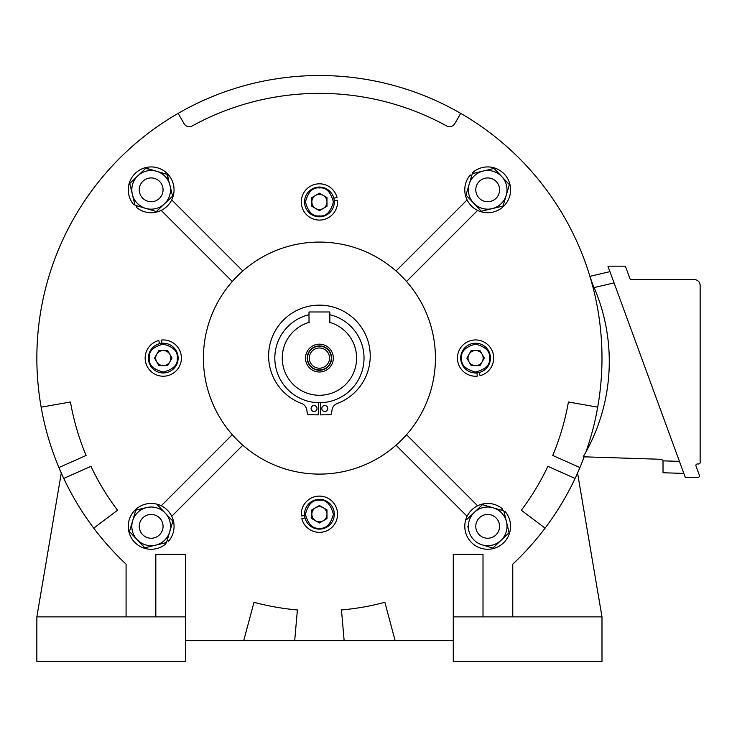 <?xml version="1.0" encoding="UTF-8"?>
<svg xmlns="http://www.w3.org/2000/svg" width="737" height="737" viewBox="0 0 737 737"><rect width="100%" height="100%" fill="white"/><g stroke="black" fill="none" stroke-linecap="round" stroke-linejoin="round"><path stroke-width="1.11" d="M304.547 201.929A14.869 14.869 0 0 1 319.425 187.06A14.869 14.869 0 0 1 334.294 201.929A14.869 14.869 0 0 1 319.425 216.807A14.869 14.869 0 0 1 304.547 201.929M490.455 358.09A14.869 14.869 0 0 1 475.577 372.959A14.869 14.869 0 0 1 460.708 358.09A14.869 14.869 0 0 1 475.577 343.221A14.869 14.869 0 0 1 490.455 358.09A14.869 14.869 0 0 0 475.577 343.221A14.869 14.869 0 0 0 460.708 358.09M304.547 514.251A14.869 14.869 0 0 1 319.425 499.373A14.869 14.869 0 0 1 334.294 514.251A14.869 14.869 0 0 1 319.425 529.12A14.869 14.869 0 0 1 304.547 514.251M178.133 358.09A14.869 14.869 0 0 1 163.264 372.959A14.869 14.869 0 0 1 148.395 358.09A14.869 14.869 0 0 1 163.264 343.221A14.869 14.869 0 0 1 178.133 358.09A14.869 14.869 0 0 0 163.264 343.221A14.869 14.869 0 0 0 148.395 358.09M589.913 276.347L590.125 277.048L589.913 276.347L609.95 271.658M592.769 284.51L590.19 277.259M41.143 407.156L70.439 401.997A252.828 252.828 0 0 0 86.1 455.457L58.914 467.562A282.575 282.575 0 0 1 460.708 113.378A282.575 282.575 0 0 1 585.943 451.974M435.429 358.09A116.004 116.004 0 0 1 232.302 434.692A116.004 116.004 0 0 1 242.823 270.976A116.004 116.004 0 0 1 435.429 358.09M334.23 200.556L337.491 200.252A18.149 18.149 0 0 1 319.425 220.077A18.149 18.149 0 0 1 301.276 201.929A18.149 18.149 0 0 1 337.002 197.452L333.833 198.262M476.95 372.894L477.254 376.156A18.149 18.149 0 0 1 457.437 358.09A18.149 18.149 0 0 1 475.577 339.941A18.149 18.149 0 0 1 480.063 375.667L479.253 372.498M304.611 515.624L301.359 515.928A18.149 18.149 0 0 1 319.425 496.102A18.149 18.149 0 0 1 337.564 514.251A18.149 18.149 0 0 1 301.838 518.728L305.007 517.918M161.891 343.285L161.587 340.024A18.149 18.149 0 0 1 181.403 358.09A18.149 18.149 0 0 1 163.264 376.229A18.149 18.149 0 0 1 158.787 340.503L159.588 343.682M473.587 173.324L472.804 172.412A22.902 22.902 0 0 1 510.584 189.833A22.902 22.902 0 0 1 466.88 199.423A22.902 22.902 0 0 1 470.261 174.955L471.588 176.088M134.659 203.928L133.747 204.702A22.902 22.902 0 0 1 151.159 166.93A22.902 22.902 0 0 1 160.749 210.625A22.902 22.902 0 0 1 136.29 207.244L137.423 205.918M165.254 542.847L166.037 543.768A22.902 22.902 0 0 1 128.256 526.347A22.902 22.902 0 0 1 171.961 516.757A22.902 22.902 0 0 1 168.58 541.225L167.253 540.092M504.182 512.252L505.094 511.478A22.902 22.902 0 0 1 487.682 549.249A22.902 22.902 0 0 1 478.092 505.554A22.902 22.902 0 0 1 502.56 508.935L501.427 510.262M318.485 402.697L318.227 414.885L308.72 414.691A1.483 1.483 0 0 1 307.274 413.393L306.832 410.002A8.033 8.033 0 0 0 301.673 403.526A50.789 50.789 0 0 1 319.425 305.146A50.789 50.789 0 0 1 337.168 403.526A8.033 8.033 0 0 0 332.018 410.002L331.567 413.393A1.483 1.483 0 0 1 330.121 414.691L320.613 414.885L320.355 402.697M329.835 314.708A44.616 44.616 0 0 1 319.425 402.706A44.616 44.616 0 0 1 309.015 314.708M327.753 408.519A2.976 2.976 0 0 1 324.777 411.495A2.976 2.976 0 0 1 321.802 408.519A2.976 2.976 0 0 1 324.777 405.543A2.976 2.976 0 0 1 327.753 408.519M317.039 408.519A2.976 2.976 0 0 1 314.063 411.495A2.976 2.976 0 0 1 311.097 408.519A2.976 2.976 0 0 1 314.063 405.543A2.976 2.976 0 0 1 317.039 408.519M309.531 322.253L309.015 322.401L309.015 311.981L329.835 311.981L329.835 322.401A37.182 37.182 0 0 1 356.607 358.09A37.182 37.182 0 0 0 329.835 322.401L329.319 322.253M282.243 358.09A37.182 37.182 0 0 1 309.015 322.401A37.182 37.182 0 0 0 319.425 395.272A37.182 37.182 0 0 0 356.607 358.09M475.78 189.833A11.893 11.893 0 0 1 487.682 177.93A11.893 11.893 0 0 1 499.575 189.833A11.893 11.893 0 0 1 487.682 201.726A11.893 11.893 0 0 1 475.78 189.833M139.265 189.833A11.893 11.893 0 0 1 151.159 177.93A11.893 11.893 0 0 1 163.061 189.833A11.893 11.893 0 0 1 151.159 201.726A11.893 11.893 0 0 1 139.265 189.833M139.265 526.347A11.893 11.893 0 0 1 151.159 514.454A11.893 11.893 0 0 1 163.061 526.347A11.893 11.893 0 0 1 151.159 538.25A11.893 11.893 0 0 1 139.265 526.347M475.78 526.347A11.893 11.893 0 0 1 487.682 514.454A11.893 11.893 0 0 1 499.575 526.347A11.893 11.893 0 0 1 487.682 538.25A11.893 11.893 0 0 1 475.78 526.347M326.979 201.929A7.563 7.563 0 0 1 315.666 208.497A7.563 7.563 0 0 1 311.862 201.956L311.862 201.929A7.563 7.563 0 0 1 323.175 195.369A7.563 7.563 0 0 1 326.979 201.901L326.979 201.929M483.14 358.09A7.563 7.563 0 0 1 469.045 361.895A7.563 7.563 0 0 1 475.549 350.526A7.563 7.563 0 0 1 483.14 358.09M326.979 514.251A7.563 7.563 0 0 1 315.666 520.81A7.563 7.563 0 0 1 311.862 514.279L311.862 514.251A7.563 7.563 0 0 1 323.175 507.682A7.563 7.563 0 0 1 326.979 514.223L326.979 514.251M170.827 358.09A7.563 7.563 0 0 1 156.732 361.895A7.563 7.563 0 0 1 163.236 350.526A7.563 7.563 0 0 1 170.827 358.09M333.336 358.09A13.911 13.911 0 0 1 319.425 372.001A13.911 13.911 0 0 1 305.505 358.09A13.911 13.911 0 0 1 319.425 344.179A13.911 13.911 0 0 1 333.336 358.09M307.228 358.09A12.197 12.197 0 0 0 319.425 370.287A12.197 12.197 0 0 0 331.613 358.09A12.197 12.197 0 0 0 319.425 345.893A12.197 12.197 0 0 0 307.228 358.09M331.318 358.09A11.893 11.893 0 0 1 319.425 369.983A11.893 11.893 0 0 1 307.522 358.09A11.893 11.893 0 0 1 319.425 346.187A11.893 11.893 0 0 1 331.318 358.09M309.31 358.09A10.115 10.115 0 0 0 319.425 368.205A10.115 10.115 0 0 0 329.531 358.09A10.115 10.115 0 0 0 319.425 347.975A10.115 10.115 0 0 0 309.31 358.09M468.345 526.347A19.337 19.337 0 0 1 506.485 521.842A19.337 19.337 0 0 1 482.182 544.883A19.337 19.337 0 0 1 468.345 526.347M169.694 531.847L172.873 521.142L157.506 504.946L165.189 513.044A19.337 19.337 0 0 1 155.673 545.15A19.337 19.337 0 0 1 132.623 520.856A19.337 19.337 0 0 1 165.189 513.044L172.873 521.142L166.525 542.543L144.82 547.757L129.454 531.552L135.801 510.151L129.454 531.552L137.137 539.659M168.34 200.188L172.569 196.171L169.961 185.319A19.337 19.337 0 0 1 145.668 208.368A19.337 19.337 0 0 1 137.856 175.802A19.337 19.337 0 0 1 169.961 185.319L166.894 174.328M473.651 203.136A19.337 19.337 0 0 1 483.168 171.03A19.337 19.337 0 0 1 506.218 195.323A19.337 19.337 0 0 1 473.651 203.136L465.968 195.038L472.316 173.637L494.03 168.423L509.387 184.619L503.049 206.028L481.335 211.233L473.651 203.136L481.335 211.233L492.187 208.626M158.925 365.663L154.53 358.118L158.87 350.545L167.603 350.508L171.997 358.053L167.658 365.635L158.925 365.663M326.998 518.581L319.453 522.975L311.88 518.636L311.843 509.912L319.388 505.518L326.97 509.857L326.998 518.581M479.916 350.508L484.31 358.053L479.971 365.635L471.238 365.663L466.853 358.118L471.183 350.545L479.916 350.508M311.843 197.59L319.388 193.205L326.97 197.534L326.998 206.268L319.453 210.662L311.88 206.323L311.843 197.59M466.632 519.668L482.477 504.642L503.878 510.981L509.083 532.694L492.887 548.061L482.182 544.883M467.802 526.347L468.879 530.861M146.654 507.544L135.801 510.151M169.961 185.319L172.569 196.171L156.373 211.537L134.963 205.19L129.758 183.485L145.954 168.119L167.363 174.466L168.718 180.132M698.667 463.969L697.377 463.969A1.483 1.483 0 0 0 695.977 465.959L699.422 475.347A1.483 1.483 0 0 1 698.022 477.346L685.281 477.346L607.942 266.168L624.322 266.168A1.483 1.483 0 0 1 625.722 267.144L629.905 278.577A1.483 1.483 0 0 0 631.305 279.553L694.199 279.553A5.951 5.951 0 0 1 700.15 285.495L700.15 462.477A1.483 1.483 0 0 1 698.667 463.969M493.173 507.811L482.477 504.642L474.379 512.326M492.887 548.061L508.733 533.026M509.083 532.694L506.485 521.842M144.82 547.757L155.673 545.15M145.668 208.368L156.373 211.537L160.592 207.53M151.536 169.777L145.604 168.46M133.987 179.478L129.758 183.485L132.365 194.338M469.147 184.333L465.968 195.038M501.713 176.521L494.361 168.782M591.47 281.691L594.114 287.577A187.391 187.391 0 0 1 583.188 456.793L660.481 459.271A2.976 2.976 0 0 1 663.005 460.846L663.024 472.749L683.835 473.412M155.829 616.869L36.85 616.869L36.85 661.485L185.567 661.485L185.567 616.869L155.829 616.869L155.829 554.27L185.567 554.27L185.567 616.869M395.133 640.665L344.142 640.665L341.461 609.95A252.828 252.828 0 0 0 384.861 602.304L395.133 640.665L453.273 640.665M294.699 640.665L243.707 640.665L253.989 602.304A252.828 252.828 0 0 0 297.389 609.95L294.699 640.665L344.142 640.665M453.273 661.485L601.991 661.485L601.991 616.869L453.273 616.869L453.273 661.485M512.759 616.869L512.759 564.164A282.575 282.575 0 0 0 579.927 467.562L552.75 455.457A252.828 252.828 0 0 0 568.411 401.997L597.698 407.156M58.914 467.562A282.575 282.575 0 0 0 126.082 564.164L126.082 616.869M601.991 616.869L577.559 473.025M36.85 616.869L61.282 473.025M185.567 640.665L243.707 640.665M483.011 616.869L483.011 554.27L453.273 554.27L453.273 616.869M545.094 528.143L521.335 510.244A252.828 252.828 0 0 0 547.904 466.328L575.09 478.433M460.708 113.378L454.729 123.733A5.951 5.951 0 0 1 446.714 125.981A264.721 264.721 0 0 0 192.127 125.981A5.951 5.951 0 0 1 184.121 123.733L178.133 113.378M63.76 478.433L90.937 466.328A252.828 252.828 0 0 0 117.505 510.244L93.746 528.143M477.622 505.775L406.538 434.692L477.622 505.775M467.101 516.287L396.018 445.203L467.101 516.287M171.739 516.287L242.823 445.203L171.739 516.287M161.219 505.775L232.302 434.692L161.219 505.775M161.219 210.404L232.302 281.488L161.219 210.404M171.739 199.893L242.823 270.976L171.739 199.893M467.101 199.893L396.018 270.976L467.101 199.893M477.622 210.404L406.538 281.488L477.622 210.404M584.183 456.829A282.575 282.575 0 0 1 579.927 467.562M319.425 215.913C312.81 216.706 308.149 212.044 305.44 201.929C308.149 191.813 312.81 187.161 319.425 187.953C326.03 187.161 330.692 191.813 333.4 201.929C330.692 212.044 326.03 216.706 319.425 215.913M489.561 358.09C490.354 364.695 485.692 369.357 475.577 372.065C465.462 369.357 460.809 364.695 461.602 358.09C460.809 351.485 465.462 346.823 475.577 344.105C485.692 346.823 490.354 351.485 489.561 358.09M319.425 528.226C312.81 529.019 308.149 524.366 305.44 514.251C308.149 504.136 312.81 499.474 319.425 500.266C326.03 499.474 330.692 504.136 333.4 514.251C330.692 524.366 326.03 529.019 319.425 528.226M177.239 358.09C178.041 364.695 173.379 369.357 163.264 372.065C153.149 369.357 148.487 364.695 149.279 358.09C148.487 351.485 153.149 346.823 163.264 344.105C173.379 346.823 178.041 351.485 177.239 358.09M319.425 187.06A14.869 14.869 0 0 1 334.294 201.929M319.425 499.373A14.869 14.869 0 0 1 334.294 514.251M663.005 460.846L679.422 461.371M594.114 287.577L614.078 282.907"/></g></svg>
